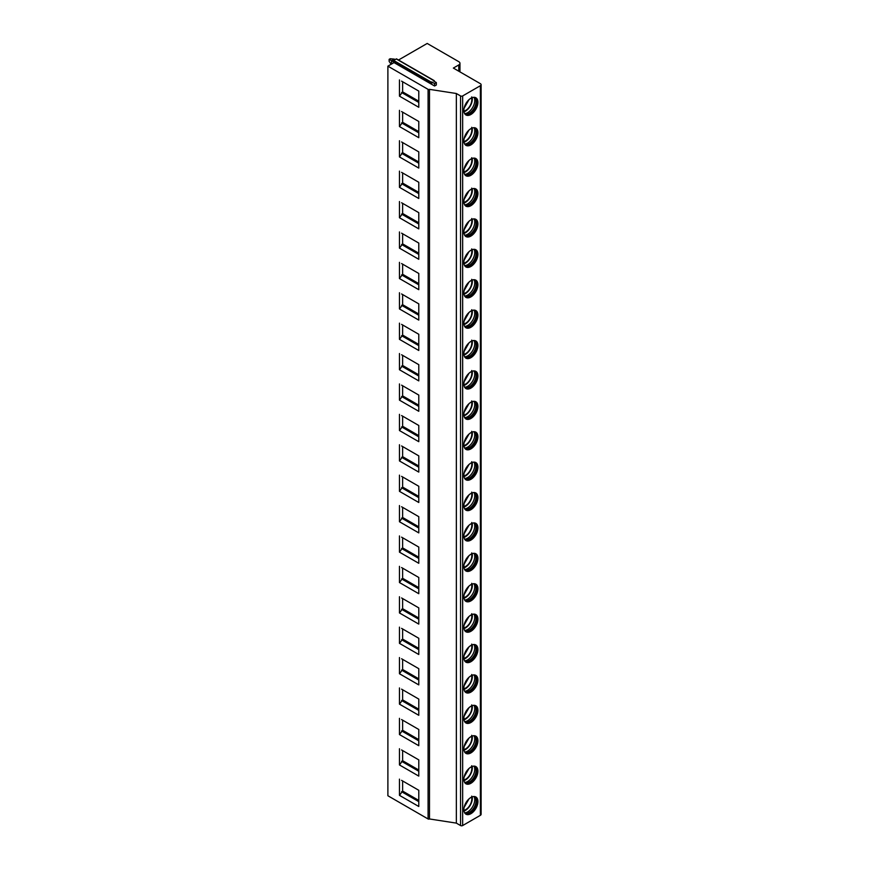 <?xml version="1.0" encoding="UTF-8"?>
<svg xmlns="http://www.w3.org/2000/svg" width="869" height="869" viewBox="0 0 869 869"><rect width="100%" height="100%" fill="white"/><g stroke="black" fill="none" stroke-linecap="round" stroke-linejoin="round"><path stroke-width="1.3" d="M394.026 62.601L434.576 86.009L436.336 84.999L436.336 82.566L433.522 80.947L434.272 80.665L396.536 58.875L393.603 60.417L393.212 61.438L394.026 62.601L387.889 66.153L387.889 795.754L428.08 818.967A0.988 0.576 0 0 0 429.482 818.967L456.344 823.117L460.548 825.55A1.488 0.858 180 0 0 462.656 825.55L480.383 815.318A2.488 1.434 180 0 0 481.111 814.307L481.111 84.695A2.488 1.434 0 0 0 480.383 83.685L453.357 68.075L458.799 64.936A3.976 2.292 0 0 0 459.962 63.307A3.976 2.292 0 0 0 458.799 61.688L427.2 43.45L398.513 60.015M456.344 823.117L456.344 93.504L460.548 95.938A1.488 0.858 0 0 0 462.656 95.938L480.383 85.705A2.488 1.434 0 0 0 481.111 84.695M463.883 140.832A9.928 5.735 120 0 0 465.947 145.373A9.928 5.735 120 0 0 473.594 142.722A9.928 5.735 120 0 0 477.928 132.729A9.928 5.735 120 0 0 475.875 128.177A9.928 5.735 120 0 0 468.217 130.839A9.928 5.735 120 0 0 463.883 140.832M463.883 171.236A9.928 5.735 120 0 0 465.947 175.777A9.928 5.735 120 0 0 473.594 173.116A9.928 5.735 120 0 0 477.928 163.122A9.928 5.735 120 0 0 475.875 158.582A9.928 5.735 120 0 0 468.217 161.243A9.928 5.735 120 0 0 463.883 171.236M463.883 201.63A9.928 5.735 120 0 0 465.947 206.181A9.928 5.735 120 0 0 473.594 203.52A9.928 5.735 120 0 0 477.928 193.526A9.928 5.735 120 0 0 475.875 188.986A9.928 5.735 120 0 0 468.217 191.636A9.928 5.735 120 0 0 463.883 201.63M463.883 232.034A9.928 5.735 120 0 0 465.947 236.574A9.928 5.735 120 0 0 473.594 233.913A9.928 5.735 120 0 0 477.928 223.93A9.928 5.735 120 0 0 475.875 219.379A9.928 5.735 120 0 0 468.217 222.04A9.928 5.735 120 0 0 463.883 232.034M463.883 262.438A9.928 5.735 120 0 0 465.947 266.979A9.928 5.735 120 0 0 473.594 264.317A9.928 5.735 120 0 0 477.928 254.324A9.928 5.735 120 0 0 475.875 249.783A9.928 5.735 120 0 0 468.217 252.445A9.928 5.735 120 0 0 463.883 262.438M463.883 292.831A9.928 5.735 120 0 0 465.947 297.383A9.928 5.735 120 0 0 473.594 294.721A9.928 5.735 120 0 0 477.928 284.728A9.928 5.735 120 0 0 475.875 280.187A9.928 5.735 120 0 0 468.217 282.838A9.928 5.735 120 0 0 463.883 292.831M463.883 323.235A9.928 5.735 120 0 0 465.947 327.776A9.928 5.735 120 0 0 473.594 325.115A9.928 5.735 120 0 0 477.928 315.132A9.928 5.735 120 0 0 475.875 310.581A9.928 5.735 120 0 0 468.217 313.242A9.928 5.735 120 0 0 463.883 323.235M463.883 353.64A9.928 5.735 120 0 0 465.947 358.18A9.928 5.735 120 0 0 473.594 355.519A9.928 5.735 120 0 0 477.928 345.525A9.928 5.735 120 0 0 475.875 340.985A9.928 5.735 120 0 0 468.217 343.646A9.928 5.735 120 0 0 463.883 353.64M463.883 384.033A9.928 5.735 120 0 0 465.947 388.584A9.928 5.735 120 0 0 473.594 385.923A9.928 5.735 120 0 0 477.928 375.929A9.928 5.735 120 0 0 475.875 371.378A9.928 5.735 120 0 0 468.217 374.039A9.928 5.735 120 0 0 463.883 384.033M463.883 414.437A9.928 5.735 120 0 0 465.947 418.977A9.928 5.735 120 0 0 473.594 416.316A9.928 5.735 120 0 0 477.928 406.334A9.928 5.735 120 0 0 475.875 401.782A9.928 5.735 120 0 0 468.217 404.443A9.928 5.735 120 0 0 463.883 414.437M463.883 444.841A9.928 5.735 120 0 0 465.947 449.382A9.928 5.735 120 0 0 473.594 446.72A9.928 5.735 120 0 0 477.928 436.727A9.928 5.735 120 0 0 475.875 432.186A9.928 5.735 120 0 0 468.217 434.848A9.928 5.735 120 0 0 463.883 444.841M463.883 475.234A9.928 5.735 120 0 0 465.947 479.786A9.928 5.735 120 0 0 473.594 477.124A9.928 5.735 120 0 0 477.928 467.131A9.928 5.735 120 0 0 475.875 462.58A9.928 5.735 120 0 0 468.217 465.241A9.928 5.735 120 0 0 463.883 475.234M463.883 505.639A9.928 5.735 120 0 0 465.947 510.179A9.928 5.735 120 0 0 473.594 507.518A9.928 5.735 120 0 0 477.928 497.535A9.928 5.735 120 0 0 475.875 492.984A9.928 5.735 120 0 0 468.217 495.645A9.928 5.735 120 0 0 463.883 505.639M463.883 536.032A9.928 5.735 120 0 0 465.947 540.583A9.928 5.735 120 0 0 473.594 537.922A9.928 5.735 120 0 0 477.928 527.928A9.928 5.735 120 0 0 475.875 523.388A9.928 5.735 120 0 0 468.217 526.049A9.928 5.735 120 0 0 463.883 536.032M463.883 566.436A9.928 5.735 120 0 0 465.947 570.987A9.928 5.735 120 0 0 473.594 568.326A9.928 5.735 120 0 0 477.928 558.332A9.928 5.735 120 0 0 475.875 553.781A9.928 5.735 120 0 0 468.217 556.442A9.928 5.735 120 0 0 463.883 566.436M463.883 596.84A9.928 5.735 120 0 0 465.947 601.381A9.928 5.735 120 0 0 473.594 598.719A9.928 5.735 120 0 0 477.928 588.726A9.928 5.735 120 0 0 475.875 584.185A9.928 5.735 120 0 0 468.217 586.847A9.928 5.735 120 0 0 463.883 596.84M463.883 627.233A9.928 5.735 120 0 0 465.947 631.785A9.928 5.735 120 0 0 473.594 629.123A9.928 5.735 120 0 0 477.928 619.13A9.928 5.735 120 0 0 475.875 614.589A9.928 5.735 120 0 0 468.217 617.251A9.928 5.735 120 0 0 463.883 627.233M463.883 657.637A9.928 5.735 120 0 0 465.947 662.189A9.928 5.735 120 0 0 473.594 659.528A9.928 5.735 120 0 0 477.928 649.534A9.928 5.735 120 0 0 475.875 644.983A9.928 5.735 120 0 0 468.217 647.644A9.928 5.735 120 0 0 463.883 657.637M463.883 688.042A9.928 5.735 120 0 0 465.947 692.582A9.928 5.735 120 0 0 473.594 689.921A9.928 5.735 120 0 0 477.928 679.927A9.928 5.735 120 0 0 475.875 675.387A9.928 5.735 120 0 0 468.217 678.048A9.928 5.735 120 0 0 463.883 688.042M463.883 718.435A9.928 5.735 120 0 0 465.947 722.986A9.928 5.735 120 0 0 473.594 720.325A9.928 5.735 120 0 0 477.928 710.331A9.928 5.735 120 0 0 475.875 705.791A9.928 5.735 120 0 0 468.217 708.452A9.928 5.735 120 0 0 463.883 718.435M463.883 748.839A9.928 5.735 120 0 0 465.947 753.38A9.928 5.735 120 0 0 473.594 750.729A9.928 5.735 120 0 0 477.928 740.736A9.928 5.735 120 0 0 475.875 736.184A9.928 5.735 120 0 0 468.217 738.846A9.928 5.735 120 0 0 463.883 748.839M463.883 779.243A9.928 5.735 120 0 0 465.947 783.784A9.928 5.735 120 0 0 473.594 781.122A9.928 5.735 120 0 0 477.928 771.129A9.928 5.735 120 0 0 475.875 766.588A9.928 5.735 120 0 0 468.217 769.25A9.928 5.735 120 0 0 463.883 779.243M463.883 809.636A9.928 5.735 120 0 0 465.947 814.188A9.928 5.735 120 0 0 473.594 811.527A9.928 5.735 120 0 0 477.928 801.533A9.928 5.735 120 0 0 475.875 796.992A9.928 5.735 120 0 0 468.217 799.654A9.928 5.735 120 0 0 463.883 809.636M463.883 110.428A9.928 5.735 120 0 0 465.947 114.98A9.928 5.735 120 0 0 473.594 112.318A9.928 5.735 120 0 0 477.928 102.325A9.928 5.735 120 0 0 475.875 97.784A9.928 5.735 120 0 0 468.217 100.435A9.928 5.735 120 0 0 463.883 110.428M465.599 114.751A9.928 5.735 120 0 0 473.116 111.666A9.928 5.735 120 0 0 477.222 101.923A9.928 5.735 -60 0 0 475.506 97.6M474.202 97.317A9.505 5.486 -60 0 1 474.441 97.437A9.505 5.486 -60 0 1 476.408 101.792A9.505 5.486 120 0 1 472.258 111.362A9.505 5.486 120 0 1 464.937 113.904A9.505 5.486 120 0 1 464.709 113.763M464.763 113.796A9.505 5.486 120 0 0 465.252 113.991A9.505 5.486 120 0 0 472.312 110.711A9.505 5.486 120 0 0 476.06 101.586A9.505 5.486 -60 0 0 474.67 97.665A9.505 5.486 -60 0 0 474.268 97.35M474.018 97.317A9.928 5.735 -60 0 1 474.746 100.489A9.928 5.735 120 0 1 464.611 113.611M464.013 111.862A9.928 5.735 120 0 0 472.334 99.088A9.928 5.735 -60 0 0 472.204 97.665M471.954 97.762A9.581 5.529 -60 0 1 463.959 111.59M464.133 108.158L468.999 99.685M465.599 145.156A9.928 5.735 120 0 0 473.116 142.071A9.928 5.735 120 0 0 477.222 132.316A9.928 5.735 -60 0 0 475.506 128.004M474.202 127.721A9.505 5.486 -60 0 1 474.441 127.841A9.505 5.486 -60 0 1 476.408 132.197A9.505 5.486 120 0 1 472.258 141.756A9.505 5.486 120 0 1 464.937 144.308A9.505 5.486 120 0 1 464.709 144.167M464.763 144.2A9.505 5.486 120 0 0 465.252 144.395A9.505 5.486 120 0 0 472.312 141.115A9.505 5.486 120 0 0 476.06 131.99A9.505 5.486 -60 0 0 474.67 128.069A9.505 5.486 -60 0 0 474.268 127.743M474.018 127.71A9.928 5.735 -60 0 1 474.746 130.893A9.928 5.735 120 0 1 464.611 144.004M464.013 142.266A9.928 5.735 120 0 0 472.334 129.492A9.928 5.735 -60 0 0 472.204 128.058M471.954 128.156A9.581 5.529 -60 0 1 463.959 141.995M464.133 138.551L468.999 130.078M465.599 175.549A9.928 5.735 120 0 0 473.116 172.464A9.928 5.735 120 0 0 477.222 162.72A9.928 5.735 -60 0 0 475.506 158.397M474.202 158.115A9.505 5.486 -60 0 1 474.441 158.245A9.505 5.486 -60 0 1 476.408 162.59A9.505 5.486 120 0 1 472.258 172.16A9.505 5.486 120 0 1 464.937 174.712A9.505 5.486 120 0 1 464.709 174.56M464.763 174.604A9.505 5.486 120 0 0 465.252 174.799A9.505 5.486 120 0 0 472.312 171.519A9.505 5.486 120 0 0 476.06 162.394A9.505 5.486 -60 0 0 474.67 158.473A9.505 5.486 -60 0 0 474.268 158.147M474.018 158.115A9.928 5.735 -60 0 1 474.746 161.286A9.928 5.735 120 0 1 464.611 174.408M464.013 172.659A9.928 5.735 120 0 0 472.334 159.896A9.928 5.735 -60 0 0 472.204 158.462M471.954 158.56A9.581 5.529 -60 0 1 463.959 172.388M464.133 168.955L468.999 160.483M465.599 205.953A9.928 5.735 120 0 0 473.116 202.868A9.928 5.735 120 0 0 477.222 193.124A9.928 5.735 -60 0 0 475.506 188.801M474.202 188.519A9.505 5.486 -60 0 1 474.441 188.638A9.505 5.486 -60 0 1 476.408 192.994A9.505 5.486 120 0 1 472.258 202.564A9.505 5.486 120 0 1 464.937 205.106A9.505 5.486 120 0 1 464.709 204.965M464.763 204.997A9.505 5.486 120 0 0 465.252 205.193A9.505 5.486 120 0 0 472.312 201.912A9.505 5.486 120 0 0 476.06 192.788A9.505 5.486 -60 0 0 474.67 188.866A9.505 5.486 -60 0 0 474.268 188.551M474.018 188.519A9.928 5.735 -60 0 1 474.746 191.691A9.928 5.735 120 0 1 464.611 204.802M464.013 203.064A9.928 5.735 120 0 0 472.334 190.289A9.928 5.735 -60 0 0 472.204 188.866M471.954 188.964A9.581 5.529 -60 0 1 463.959 202.792M464.133 199.349L468.999 190.887M465.599 236.357A9.928 5.735 120 0 0 473.116 233.272A9.928 5.735 120 0 0 477.222 223.518A9.928 5.735 -60 0 0 475.506 219.205M474.202 218.923A9.505 5.486 -60 0 1 474.441 219.042A9.505 5.486 -60 0 1 476.408 223.398A9.505 5.486 120 0 1 472.258 232.957A9.505 5.486 120 0 1 464.937 235.51A9.505 5.486 120 0 1 464.709 235.369M464.763 235.401A9.505 5.486 120 0 0 465.252 235.597A9.505 5.486 120 0 0 472.312 232.316A9.505 5.486 120 0 0 476.06 223.192A9.505 5.486 -60 0 0 474.67 219.27A9.505 5.486 -60 0 0 474.268 218.945M474.018 218.912A9.928 5.735 -60 0 1 474.746 222.095A9.928 5.735 120 0 1 464.611 235.206M464.013 233.468A9.928 5.735 120 0 0 472.334 220.693A9.928 5.735 -60 0 0 472.204 219.26M471.954 219.357A9.581 5.529 -60 0 1 463.959 233.196M464.133 229.753L468.999 221.28M465.599 266.75A9.928 5.735 120 0 0 473.116 263.665A9.928 5.735 120 0 0 477.222 253.922A9.928 5.735 -60 0 0 475.506 249.599M474.202 249.316A9.505 5.486 -60 0 1 474.441 249.446A9.505 5.486 -60 0 1 476.408 253.791A9.505 5.486 120 0 1 472.258 263.361A9.505 5.486 120 0 1 464.937 265.914A9.505 5.486 120 0 1 464.709 265.762M464.763 265.805A9.505 5.486 120 0 0 465.252 265.99A9.505 5.486 120 0 0 472.312 262.72A9.505 5.486 120 0 0 476.06 253.596A9.505 5.486 -60 0 0 474.67 249.675A9.505 5.486 -60 0 0 474.268 249.349M474.018 249.316A9.928 5.735 -60 0 1 474.746 252.488A9.928 5.735 120 0 1 464.611 265.61M464.013 263.861A9.928 5.735 120 0 0 472.334 251.098A9.928 5.735 -60 0 0 472.204 249.664M471.954 249.761A9.581 5.529 -60 0 1 463.959 263.589M464.133 260.157L468.999 251.684M465.599 297.155A9.928 5.735 120 0 0 473.116 294.07A9.928 5.735 120 0 0 477.222 284.326A9.928 5.735 -60 0 0 475.506 280.003M474.202 279.72A9.505 5.486 -60 0 1 474.441 279.84A9.505 5.486 -60 0 1 476.408 284.196A9.505 5.486 120 0 1 472.258 293.765A9.505 5.486 120 0 1 464.937 296.307A9.505 5.486 120 0 1 464.709 296.166M464.763 296.199A9.505 5.486 120 0 0 465.252 296.394A9.505 5.486 120 0 0 472.312 293.114A9.505 5.486 120 0 0 476.06 283.989A9.505 5.486 -60 0 0 474.67 280.068A9.505 5.486 -60 0 0 474.268 279.753M474.018 279.72A9.928 5.735 -60 0 1 474.746 282.892A9.928 5.735 120 0 1 464.611 296.003M464.013 294.265A9.928 5.735 120 0 0 472.334 281.491A9.928 5.735 -60 0 0 472.204 280.068M471.954 280.166A9.581 5.529 -60 0 1 463.959 293.994M464.133 290.55L468.999 282.088M465.599 327.559A9.928 5.735 120 0 0 473.116 324.463A9.928 5.735 120 0 0 477.222 314.719A9.928 5.735 -60 0 0 475.506 310.396M474.202 310.124A9.505 5.486 -60 0 1 474.441 310.244A9.505 5.486 -60 0 1 476.408 314.6A9.505 5.486 120 0 1 472.258 324.159A9.505 5.486 120 0 1 464.937 326.711A9.505 5.486 120 0 1 464.709 326.57M464.763 326.603A9.505 5.486 120 0 0 465.252 326.798A9.505 5.486 120 0 0 472.312 323.518A9.505 5.486 120 0 0 476.06 314.393A9.505 5.486 -60 0 0 474.67 310.472A9.505 5.486 -60 0 0 474.268 310.146M474.018 310.114A9.928 5.735 -60 0 1 474.746 313.296A9.928 5.735 120 0 1 464.611 326.407M464.013 324.669A9.928 5.735 120 0 0 472.334 311.895A9.928 5.735 -60 0 0 472.204 310.461M471.954 310.559A9.581 5.529 -60 0 1 463.959 324.398M464.133 320.954L468.999 312.482M465.599 357.952A9.928 5.735 120 0 0 473.116 354.867A9.928 5.735 120 0 0 477.222 345.123A9.928 5.735 -60 0 0 475.506 340.8M474.202 340.518A9.505 5.486 -60 0 1 474.441 340.648A9.505 5.486 -60 0 1 476.408 344.993A9.505 5.486 120 0 1 472.258 354.563A9.505 5.486 120 0 1 464.937 357.116A9.505 5.486 120 0 1 464.709 356.963M464.763 357.007A9.505 5.486 120 0 0 465.252 357.192A9.505 5.486 120 0 0 472.312 353.922A9.505 5.486 120 0 0 476.06 344.797A9.505 5.486 -60 0 0 474.67 340.876A9.505 5.486 -60 0 0 474.268 340.55M474.018 340.518A9.928 5.735 -60 0 1 474.746 343.689A9.928 5.735 120 0 1 464.611 356.811M464.013 355.063A9.928 5.735 120 0 0 472.334 342.299A9.928 5.735 -60 0 0 472.204 340.865M471.954 340.963A9.581 5.529 -60 0 1 463.959 354.791M464.133 351.358L468.999 342.886M465.599 388.356A9.928 5.735 120 0 0 473.116 385.271A9.928 5.735 120 0 0 477.222 375.527A9.928 5.735 -60 0 0 475.506 371.204M474.202 370.922A9.505 5.486 -60 0 1 474.441 371.041A9.505 5.486 -60 0 1 476.408 375.397A9.505 5.486 120 0 1 472.258 384.967A9.505 5.486 120 0 1 464.937 387.509A9.505 5.486 120 0 1 464.709 387.368M464.763 387.4A9.505 5.486 120 0 0 465.252 387.596A9.505 5.486 120 0 0 472.312 384.315A9.505 5.486 120 0 0 476.06 375.191A9.505 5.486 -60 0 0 474.67 371.269A9.505 5.486 -60 0 0 474.268 370.954M474.018 370.922A9.928 5.735 -60 0 1 474.746 374.094A9.928 5.735 120 0 1 464.611 387.205M464.013 385.467A9.928 5.735 120 0 0 472.334 372.692A9.928 5.735 -60 0 0 472.204 371.269M471.954 371.367A9.581 5.529 -60 0 1 463.959 385.195M464.133 381.752L468.999 373.279M465.599 418.76A9.928 5.735 120 0 0 473.116 415.664A9.928 5.735 120 0 0 477.222 405.921A9.928 5.735 -60 0 0 475.506 401.597M474.202 401.326A9.505 5.486 -60 0 1 474.441 401.445A9.505 5.486 -60 0 1 476.408 405.801A9.505 5.486 120 0 1 472.258 415.36A9.505 5.486 120 0 1 464.937 417.913A9.505 5.486 120 0 1 464.709 417.772M464.763 417.804A9.505 5.486 120 0 0 465.252 418A9.505 5.486 120 0 0 472.312 414.719A9.505 5.486 120 0 0 476.06 405.595A9.505 5.486 -60 0 0 474.67 401.674A9.505 5.486 -60 0 0 474.268 401.348M474.018 401.315A9.928 5.735 -60 0 1 474.746 404.498A9.928 5.735 120 0 1 464.611 417.609M464.013 415.871A9.928 5.735 120 0 0 472.334 403.097A9.928 5.735 -60 0 0 472.204 401.663M471.954 401.76A9.581 5.529 -60 0 1 463.959 415.599M464.133 412.156L468.999 403.683M465.599 449.154A9.928 5.735 120 0 0 473.116 446.069A9.928 5.735 120 0 0 477.222 436.325A9.928 5.735 -60 0 0 475.506 432.002M474.202 431.719A9.505 5.486 -60 0 1 474.441 431.85A9.505 5.486 -60 0 1 476.408 436.195A9.505 5.486 120 0 1 472.258 445.764A9.505 5.486 120 0 1 464.937 448.317A9.505 5.486 120 0 1 464.709 448.165M464.763 448.208A9.505 5.486 120 0 0 465.252 448.393A9.505 5.486 120 0 0 472.312 445.124A9.505 5.486 120 0 0 476.06 435.999A9.505 5.486 -60 0 0 474.67 432.078A9.505 5.486 -60 0 0 474.268 431.752M474.018 431.719A9.928 5.735 -60 0 1 474.746 434.891A9.928 5.735 120 0 1 464.611 448.013M464.013 446.264A9.928 5.735 120 0 0 472.334 433.501A9.928 5.735 -60 0 0 472.204 432.067M471.954 432.165A9.581 5.529 -60 0 1 463.959 445.993M464.133 442.56L468.999 434.087M465.599 479.558A9.928 5.735 120 0 0 473.116 476.473A9.928 5.735 120 0 0 477.222 466.729A9.928 5.735 -60 0 0 475.506 462.406M474.202 462.123A9.505 5.486 -60 0 1 474.441 462.243A9.505 5.486 -60 0 1 476.408 466.599A9.505 5.486 120 0 1 472.258 476.169A9.505 5.486 120 0 1 464.937 478.71A9.505 5.486 120 0 1 464.709 478.569M464.763 478.602A9.505 5.486 120 0 0 465.252 478.797A9.505 5.486 120 0 0 472.312 475.517A9.505 5.486 120 0 0 476.06 466.392A9.505 5.486 -60 0 0 474.67 462.471A9.505 5.486 -60 0 0 474.268 462.145M474.018 462.123A9.928 5.735 -60 0 1 474.746 465.295A9.928 5.735 120 0 1 464.611 478.406M464.013 476.668A9.928 5.735 120 0 0 472.334 463.894A9.928 5.735 -60 0 0 472.204 462.46M471.954 462.569A9.581 5.529 -60 0 1 463.959 476.397M464.133 472.953L468.999 464.481M465.599 509.962A9.928 5.735 120 0 0 473.116 506.866A9.928 5.735 120 0 0 477.222 497.122A9.928 5.735 -60 0 0 475.506 492.799M474.202 492.527A9.505 5.486 -60 0 1 474.441 492.647A9.505 5.486 -60 0 1 476.408 497.003A9.505 5.486 120 0 1 472.258 506.562A9.505 5.486 120 0 1 464.937 509.115A9.505 5.486 120 0 1 464.709 508.973M464.763 509.006A9.505 5.486 120 0 0 465.252 509.201A9.505 5.486 120 0 0 472.312 505.921A9.505 5.486 120 0 0 476.06 496.796A9.505 5.486 -60 0 0 474.67 492.875A9.505 5.486 -60 0 0 474.268 492.549M474.018 492.517A9.928 5.735 -60 0 1 474.746 495.699A9.928 5.735 120 0 1 464.611 508.81M464.013 507.072A9.928 5.735 120 0 0 472.334 494.298A9.928 5.735 -60 0 0 472.204 492.864M471.954 492.962A9.581 5.529 -60 0 1 463.959 506.79M464.133 503.357L468.999 494.885M465.599 540.355A9.928 5.735 120 0 0 473.116 537.27A9.928 5.735 120 0 0 477.222 527.526A9.928 5.735 -60 0 0 475.506 523.203M474.202 522.921A9.505 5.486 -60 0 1 474.441 523.051A9.505 5.486 -60 0 1 476.408 527.396A9.505 5.486 120 0 1 472.258 536.966A9.505 5.486 120 0 1 464.937 539.508A9.505 5.486 120 0 1 464.709 539.367M464.763 539.41A9.505 5.486 120 0 0 465.252 539.595A9.505 5.486 120 0 0 472.312 536.325A9.505 5.486 120 0 0 476.06 527.201A9.505 5.486 -60 0 0 474.67 523.279A9.505 5.486 -60 0 0 474.268 522.953M474.018 522.921A9.928 5.735 -60 0 1 474.746 526.093A9.928 5.735 120 0 1 464.611 539.214M464.013 537.466A9.928 5.735 120 0 0 472.334 524.702A9.928 5.735 -60 0 0 472.204 523.268M471.954 523.366A9.581 5.529 -60 0 1 463.959 537.194M464.133 533.762L468.999 525.289M465.599 570.759A9.928 5.735 120 0 0 473.116 567.674A9.928 5.735 120 0 0 477.222 557.931A9.928 5.735 -60 0 0 475.506 553.607M474.202 553.325A9.505 5.486 -60 0 1 474.441 553.444A9.505 5.486 -60 0 1 476.408 557.8A9.505 5.486 120 0 1 472.258 567.37A9.505 5.486 120 0 1 464.937 569.912A9.505 5.486 120 0 1 464.709 569.771M464.763 569.803A9.505 5.486 120 0 0 465.252 569.999A9.505 5.486 120 0 0 472.312 566.718A9.505 5.486 120 0 0 476.06 557.594A9.505 5.486 -60 0 0 474.67 553.672A9.505 5.486 -60 0 0 474.268 553.347M474.018 553.325A9.928 5.735 -60 0 1 474.746 556.497A9.928 5.735 120 0 1 464.611 569.608M464.013 567.87A9.928 5.735 120 0 0 472.334 555.095A9.928 5.735 -60 0 0 472.204 553.662M471.954 553.77A9.581 5.529 -60 0 1 463.959 567.598M464.133 564.155L468.999 555.682M465.599 601.163A9.928 5.735 120 0 0 473.116 598.068A9.928 5.735 120 0 0 477.222 588.324A9.928 5.735 -60 0 0 475.506 584.001M474.202 583.729A9.505 5.486 -60 0 1 474.441 583.849A9.505 5.486 -60 0 1 476.408 588.204A9.505 5.486 120 0 1 472.258 597.763A9.505 5.486 120 0 1 464.937 600.316A9.505 5.486 120 0 1 464.709 600.175M464.763 600.207A9.505 5.486 120 0 0 465.252 600.403A9.505 5.486 120 0 0 472.312 597.122A9.505 5.486 120 0 0 476.06 587.998A9.505 5.486 -60 0 0 474.67 584.077A9.505 5.486 -60 0 0 474.268 583.751M474.018 583.718A9.928 5.735 -60 0 1 474.746 586.89A9.928 5.735 120 0 1 464.611 600.012M464.013 598.274A9.928 5.735 120 0 0 472.334 585.5A9.928 5.735 -60 0 0 472.204 584.066M471.954 584.164A9.581 5.529 -60 0 1 463.959 597.991M464.133 594.559L468.999 586.086M465.599 631.557A9.928 5.735 120 0 0 473.116 628.472A9.928 5.735 120 0 0 477.222 618.728A9.928 5.735 -60 0 0 475.506 614.405M474.202 614.122A9.505 5.486 -60 0 1 474.441 614.253A9.505 5.486 -60 0 1 476.408 618.598A9.505 5.486 120 0 1 472.258 628.168A9.505 5.486 120 0 1 464.937 630.709A9.505 5.486 120 0 1 464.709 630.568M464.763 630.612A9.505 5.486 120 0 0 465.252 630.796A9.505 5.486 120 0 0 472.312 627.527A9.505 5.486 120 0 0 476.06 618.402A9.505 5.486 -60 0 0 474.67 614.481A9.505 5.486 -60 0 0 474.268 614.155M474.018 614.122A9.928 5.735 -60 0 1 474.746 617.294A9.928 5.735 120 0 1 464.611 630.416M464.013 628.667A9.928 5.735 120 0 0 472.334 615.904A9.928 5.735 -60 0 0 472.204 614.47M471.954 614.568A9.581 5.529 -60 0 1 463.959 628.396M464.133 624.963L468.999 616.49M465.599 661.961A9.928 5.735 120 0 0 473.116 658.876A9.928 5.735 120 0 0 477.222 649.121A9.928 5.735 -60 0 0 475.506 644.809M474.202 644.526A9.505 5.486 -60 0 1 474.441 644.646A9.505 5.486 -60 0 1 476.408 649.002A9.505 5.486 120 0 1 472.258 658.572A9.505 5.486 120 0 1 464.937 661.113A9.505 5.486 120 0 1 464.709 660.972M464.763 661.005A9.505 5.486 120 0 0 465.252 661.2A9.505 5.486 120 0 0 472.312 657.92A9.505 5.486 120 0 0 476.06 648.795A9.505 5.486 -60 0 0 474.67 644.874A9.505 5.486 -60 0 0 474.268 644.548M474.018 644.526A9.928 5.735 -60 0 1 474.746 647.698A9.928 5.735 120 0 1 464.611 660.809M464.013 659.071A9.928 5.735 120 0 0 472.334 646.297A9.928 5.735 -60 0 0 472.204 644.863M471.954 644.972A9.581 5.529 -60 0 1 463.959 658.8M464.133 655.356L468.999 646.884M465.599 692.365A9.928 5.735 120 0 0 473.116 689.269A9.928 5.735 120 0 0 477.222 679.525A9.928 5.735 -60 0 0 475.506 675.202M474.202 674.92A9.505 5.486 -60 0 1 474.441 675.05A9.505 5.486 -60 0 1 476.408 679.406A9.505 5.486 120 0 1 472.258 688.965A9.505 5.486 120 0 1 464.937 691.518A9.505 5.486 120 0 1 464.709 691.376M464.763 691.409A9.505 5.486 120 0 0 465.252 691.605A9.505 5.486 120 0 0 472.312 688.324A9.505 5.486 120 0 0 476.06 679.2A9.505 5.486 -60 0 0 474.67 675.278A9.505 5.486 -60 0 0 474.268 674.952M474.018 674.92A9.928 5.735 -60 0 1 474.746 678.092A9.928 5.735 120 0 1 464.611 691.213M464.013 689.475A9.928 5.735 120 0 0 472.334 676.701A9.928 5.735 -60 0 0 472.204 675.267M471.954 675.365A9.581 5.529 -60 0 1 463.959 689.193M464.133 685.76L468.999 677.288M465.599 722.758A9.928 5.735 120 0 0 473.116 719.673A9.928 5.735 120 0 0 477.222 709.93A9.928 5.735 -60 0 0 475.506 705.606M474.202 705.324A9.505 5.486 -60 0 1 474.441 705.454A9.505 5.486 -60 0 1 476.408 709.799A9.505 5.486 120 0 1 472.258 719.369A9.505 5.486 120 0 1 464.937 721.911A9.505 5.486 120 0 1 464.709 721.77M464.763 721.813A9.505 5.486 120 0 0 465.252 721.998A9.505 5.486 120 0 0 472.312 718.728A9.505 5.486 120 0 0 476.06 709.604A9.505 5.486 -60 0 0 474.67 705.682A9.505 5.486 -60 0 0 474.268 705.356M474.018 705.324A9.928 5.735 -60 0 1 474.746 708.496A9.928 5.735 120 0 1 464.611 721.618M464.013 719.869A9.928 5.735 120 0 0 472.334 707.105A9.928 5.735 -60 0 0 472.204 705.671M471.954 705.769A9.581 5.529 -60 0 1 463.959 719.597M464.133 716.165L468.999 707.692M465.599 753.162A9.928 5.735 120 0 0 473.116 750.077A9.928 5.735 120 0 0 477.222 740.323A9.928 5.735 -60 0 0 475.506 736.01M474.202 735.728A9.505 5.486 -60 0 1 474.441 735.847A9.505 5.486 -60 0 1 476.408 740.203A9.505 5.486 120 0 1 472.258 749.773A9.505 5.486 120 0 1 464.937 752.315A9.505 5.486 120 0 1 464.709 752.174M464.763 752.206A9.505 5.486 120 0 0 465.252 752.402A9.505 5.486 120 0 0 472.312 749.121A9.505 5.486 120 0 0 476.06 739.997A9.505 5.486 -60 0 0 474.67 736.076A9.505 5.486 -60 0 0 474.268 735.75M474.018 735.728A9.928 5.735 -60 0 1 474.746 738.9A9.928 5.735 120 0 1 464.611 752.011M464.013 750.273A9.928 5.735 120 0 0 472.334 737.499A9.928 5.735 -60 0 0 472.204 736.065M471.954 736.162A9.581 5.529 -60 0 1 463.959 750.001M464.133 746.558L468.999 738.085M465.599 783.566A9.928 5.735 120 0 0 473.116 780.471A9.928 5.735 120 0 0 477.222 770.727A9.928 5.735 -60 0 0 475.506 766.404M474.202 766.121A9.505 5.486 -60 0 1 474.441 766.252A9.505 5.486 -60 0 1 476.408 770.597A9.505 5.486 120 0 1 472.258 780.166A9.505 5.486 120 0 1 464.937 782.719A9.505 5.486 120 0 1 464.709 782.578M464.763 782.611A9.505 5.486 120 0 0 465.252 782.806A9.505 5.486 120 0 0 472.312 779.526A9.505 5.486 120 0 0 476.06 770.401A9.505 5.486 -60 0 0 474.67 766.48A9.505 5.486 -60 0 0 474.268 766.154M474.018 766.121A9.928 5.735 -60 0 1 474.746 769.293A9.928 5.735 120 0 1 464.611 782.415M464.013 780.677A9.928 5.735 120 0 0 472.334 767.903A9.928 5.735 -60 0 0 472.204 766.469M471.954 766.567A9.581 5.529 -60 0 1 463.959 780.395M464.133 776.962L468.999 768.489M465.599 813.96A9.928 5.735 120 0 0 473.116 810.875A9.928 5.735 120 0 0 477.222 801.131A9.928 5.735 -60 0 0 475.506 796.808M474.202 796.525A9.505 5.486 -60 0 1 474.441 796.656A9.505 5.486 -60 0 1 476.408 801.001A9.505 5.486 120 0 1 472.258 810.571A9.505 5.486 120 0 1 464.937 813.112A9.505 5.486 120 0 1 464.709 812.971M464.763 813.015A9.505 5.486 120 0 0 465.252 813.199A9.505 5.486 120 0 0 472.312 809.919A9.505 5.486 120 0 0 476.06 800.794A9.505 5.486 -60 0 0 474.67 796.873A9.505 5.486 -60 0 0 474.268 796.558M474.018 796.525A9.928 5.735 -60 0 1 474.746 799.697A9.928 5.735 120 0 1 464.611 812.819M464.013 811.07A9.928 5.735 120 0 0 472.334 798.307A9.928 5.735 -60 0 0 472.204 796.873M471.954 796.971A9.581 5.529 -60 0 1 463.959 810.799M464.133 807.366L468.999 798.893M429.482 818.967L429.482 89.355L456.344 93.504M387.889 66.153L428.08 89.355A0.988 0.576 0 0 0 429.482 89.355M399.468 79.926L399.468 96.144L418.782 107.289L418.782 91.082L401.576 81.143M399.468 110.33L399.468 126.548L418.782 137.693L418.782 121.475L401.576 111.547M399.468 140.735L399.468 156.941L418.782 168.086L418.782 151.879L401.576 141.951M399.468 171.128L399.468 187.346L418.782 198.49L418.782 182.273L401.576 172.344M399.468 201.532L399.468 217.75L418.782 228.895L418.782 212.677L401.576 202.749M399.468 231.936L399.468 248.143L418.782 259.288L418.782 243.081L401.576 233.153M399.468 262.329L399.468 278.547L418.782 289.692L418.782 273.474L401.576 263.546M399.468 292.734L399.468 308.951L418.782 320.096L418.782 303.878L401.576 293.95M399.468 323.138L399.468 339.344L418.782 350.489L418.782 334.283L401.576 324.354M399.468 353.531L399.468 369.749L418.782 380.894L418.782 364.676L401.576 354.748M399.468 383.935L399.468 400.153L418.782 411.298L418.782 395.08L401.576 385.152M399.468 414.339L399.468 430.546L418.782 441.691L418.782 425.484L401.576 415.556M399.468 444.732L399.468 460.95L418.782 472.095L418.782 455.877L401.576 445.949M399.468 475.137L399.468 491.343L418.782 502.499L418.782 486.282L401.576 476.353M399.468 505.541L399.468 521.748L418.782 532.893L418.782 516.686L401.576 506.746M399.468 535.934L399.468 552.152L418.782 563.297L418.782 547.079L401.576 537.151M399.468 566.338L399.468 582.545L418.782 593.701L418.782 577.483L401.576 567.555M399.468 596.731L399.468 612.949L418.782 624.094L418.782 607.887L401.576 597.948M399.468 627.136L399.468 643.353L418.782 654.498L418.782 638.28L401.576 628.352M399.468 657.54L399.468 673.747L418.782 684.902L418.782 668.685L401.576 658.756M399.468 687.933L399.468 704.151L418.782 715.296L418.782 699.089L401.576 689.15M399.468 718.337L399.468 734.555L418.782 745.7L418.782 729.482L401.576 719.554M399.468 748.741L399.468 764.948L418.782 776.104L418.782 759.886L401.576 749.958M399.468 779.135L399.468 795.352L418.782 806.497L418.782 790.29L401.576 780.351M436.336 82.566L434.576 83.576L434.576 86.009M431.763 81.958L431.763 84.391L430.948 83.218L431.763 81.958L434.576 83.576M434.272 80.665L434.294 81.393M389.127 59.353L390.181 58.744L394.33 59.114L391.517 60.732L389.127 59.353L389.127 61.384L391.148 64.263M394.33 59.114L395.091 59.559M393.538 61.895L391.517 60.732L391.517 64.056M402.629 81.751L402.629 91.886L399.468 96.144M401.576 92.494L418.782 102.423M402.629 91.886L418.782 101.206M402.629 112.155L402.629 122.29L399.468 126.548M401.576 122.898L418.782 132.827M402.629 122.29L418.782 131.61M402.629 142.559L402.629 152.683L399.468 156.941M401.576 153.292L418.782 163.231M402.629 152.683L418.782 162.014M402.629 172.953L402.629 183.087L399.468 187.346M401.576 183.696L418.782 193.624M402.629 183.087L418.782 192.407M402.629 203.357L402.629 213.492L399.468 217.75M401.576 214.1L418.782 224.028M402.629 213.492L418.782 222.812M402.629 233.761L402.629 243.885L399.468 248.143M401.576 244.493L418.782 254.432M402.629 243.885L418.782 253.216M402.629 264.154L402.629 274.289L399.468 278.547M401.576 274.897L418.782 284.826M402.629 274.289L418.782 283.609M402.629 294.558L402.629 304.693L399.468 308.951M401.576 305.301L418.782 315.23M402.629 304.693L418.782 314.013M402.629 324.963L402.629 335.086L399.468 339.344M401.576 335.695L418.782 345.634M402.629 335.086L418.782 344.417M402.629 355.356L402.629 365.491L399.468 369.749M401.576 366.099L418.782 376.027M402.629 365.491L418.782 374.811M402.629 385.76L402.629 395.895L399.468 400.153M401.576 396.503L418.782 406.431M402.629 395.895L418.782 405.215M402.629 416.153L402.629 426.288L399.468 430.546M401.576 426.896L418.782 436.835M402.629 426.288L418.782 435.619M402.629 446.557L402.629 456.692L399.468 460.95M401.576 457.3L418.782 467.229M402.629 456.692L418.782 466.012M402.629 476.962L402.629 487.096L399.468 491.343M401.576 487.705L418.782 497.633M402.629 487.096L418.782 496.416M402.629 507.355L402.629 517.489L399.468 521.748M401.576 518.098L418.782 528.037M402.629 517.489L418.782 526.82M402.629 537.759L402.629 547.894L399.468 552.152M401.576 548.502L418.782 558.43M402.629 547.894L418.782 557.214M402.629 568.163L402.629 578.298L399.468 582.545M401.576 578.906L418.782 588.834M402.629 578.298L418.782 587.618M402.629 598.556L402.629 608.691L399.468 612.949M401.576 609.299L418.782 619.228M402.629 608.691L418.782 618.022M402.629 628.96L402.629 639.095L399.468 643.353M401.576 639.703L418.782 649.632M402.629 639.095L418.782 648.415M402.629 659.365L402.629 669.499L399.468 673.747M401.576 670.108L418.782 680.036M402.629 669.499L418.782 678.819M402.629 689.758L402.629 699.893L399.468 704.151M401.576 700.501L418.782 710.429M402.629 699.893L418.782 709.223M402.629 720.162L402.629 730.297L399.468 734.555M401.576 730.905L418.782 740.833M402.629 730.297L418.782 739.617M402.629 750.566L402.629 760.701L399.468 764.948M401.576 761.309L418.782 771.237M402.629 760.701L418.782 770.021M402.629 780.959L402.629 791.094L399.468 795.352M401.576 791.702L418.782 801.631M402.629 791.094L418.782 800.414M458.799 64.936L458.799 71.215M480.383 85.705L480.383 815.318M462.656 95.938L462.656 825.55M463.916 111.189A8.733 5.04 120 0 0 470.01 105.855A8.733 5.04 120 0 0 471.574 97.925M463.916 141.582A8.733 5.04 120 0 0 470.01 136.259A8.733 5.04 120 0 0 471.574 128.319M463.916 171.986A8.733 5.04 120 0 0 470.01 166.663A8.733 5.04 120 0 0 471.574 158.723M463.916 202.39A8.733 5.04 120 0 0 470.01 197.057A8.733 5.04 120 0 0 471.574 189.127M463.916 232.783A8.733 5.04 120 0 0 470.01 227.461A8.733 5.04 120 0 0 471.574 219.52M463.916 263.188A8.733 5.04 120 0 0 470.01 257.865A8.733 5.04 120 0 0 471.574 249.924M463.916 293.592A8.733 5.04 120 0 0 470.01 288.258A8.733 5.04 120 0 0 471.574 280.329M463.916 323.985A8.733 5.04 120 0 0 470.01 318.662A8.733 5.04 120 0 0 471.574 310.722M463.916 354.389A8.733 5.04 120 0 0 470.01 349.066A8.733 5.04 120 0 0 471.574 341.126M463.916 384.782A8.733 5.04 120 0 0 470.01 379.46A8.733 5.04 120 0 0 471.574 371.53M463.916 415.186A8.733 5.04 120 0 0 470.01 409.864A8.733 5.04 120 0 0 471.574 401.923M463.916 445.591A8.733 5.04 120 0 0 470.01 440.268A8.733 5.04 120 0 0 471.574 432.327M463.916 475.984A8.733 5.04 120 0 0 470.01 470.661A8.733 5.04 120 0 0 471.574 462.732M463.916 506.388A8.733 5.04 120 0 0 470.01 501.065A8.733 5.04 120 0 0 471.574 493.125M463.916 536.792A8.733 5.04 120 0 0 470.01 531.47A8.733 5.04 120 0 0 471.574 523.529M463.916 567.185A8.733 5.04 120 0 0 470.01 561.863A8.733 5.04 120 0 0 471.574 553.933M463.916 597.59A8.733 5.04 120 0 0 470.01 592.267A8.733 5.04 120 0 0 471.574 584.326M463.916 627.994A8.733 5.04 120 0 0 470.01 622.671A8.733 5.04 120 0 0 471.574 614.731M463.916 658.387A8.733 5.04 120 0 0 470.01 653.064A8.733 5.04 120 0 0 471.574 645.135M463.916 688.791A8.733 5.04 120 0 0 470.01 683.469A8.733 5.04 120 0 0 471.574 675.528M463.916 719.195A8.733 5.04 120 0 0 470.01 713.873A8.733 5.04 120 0 0 471.574 705.932M463.916 749.589A8.733 5.04 120 0 0 470.01 744.266A8.733 5.04 120 0 0 471.574 736.336M463.916 779.993A8.733 5.04 120 0 0 470.01 774.67A8.733 5.04 120 0 0 471.574 766.73M463.916 810.397A8.733 5.04 120 0 0 470.01 805.074A8.733 5.04 120 0 0 471.574 797.134M460.548 95.938L460.548 825.55M428.08 818.967L428.08 89.355M393.603 60.417L431.339 82.207M396.21 58.907L433.946 80.698M393.212 61.438L430.948 83.218M459.962 63.307L459.962 71.888M471.715 96.904C472.464 103.965 469.597 108.929 463.101 111.819M471.715 127.298C472.464 134.358 469.597 139.333 463.101 142.212M471.715 157.702C472.464 164.762 469.597 169.737 463.101 172.616M471.715 188.106C472.464 195.167 469.597 200.131 463.101 203.02M471.715 218.499C472.464 225.56 469.597 230.535 463.101 233.413M471.715 248.903C472.464 255.964 469.597 260.939 463.101 263.818M471.715 279.307C472.464 286.368 469.597 291.332 463.101 294.222M471.715 309.701C472.464 316.761 469.597 321.736 463.101 324.615M471.715 340.105C472.464 347.166 469.597 352.141 463.101 355.019M471.715 370.498C472.464 377.57 469.597 382.534 463.101 385.423M471.715 400.902C472.464 407.963 469.597 412.938 463.101 415.816M471.715 431.306C472.464 438.367 469.597 443.342 463.101 446.221M471.715 461.7C472.464 468.771 469.597 473.735 463.101 476.625M471.715 492.104C472.464 499.164 469.597 504.139 463.101 507.018M471.715 522.508C472.464 529.569 469.597 534.544 463.101 537.422M471.715 552.901C472.464 559.973 469.597 564.937 463.101 567.826M471.715 583.305C472.464 590.366 469.597 595.341 463.101 598.22M471.715 613.71C472.464 620.77 469.597 625.745 463.101 628.624M471.715 644.103C472.464 651.174 469.597 656.138 463.101 659.028M471.715 674.507C472.464 681.568 469.597 686.543 463.101 689.421M471.715 704.911C472.464 711.972 469.597 716.947 463.101 719.825M471.715 735.304C472.464 742.365 469.597 747.34 463.101 750.229M471.715 765.708C472.464 772.769 469.597 777.744 463.101 780.623M471.715 796.113C472.464 803.173 469.597 808.148 463.101 811.027"/></g></svg>
